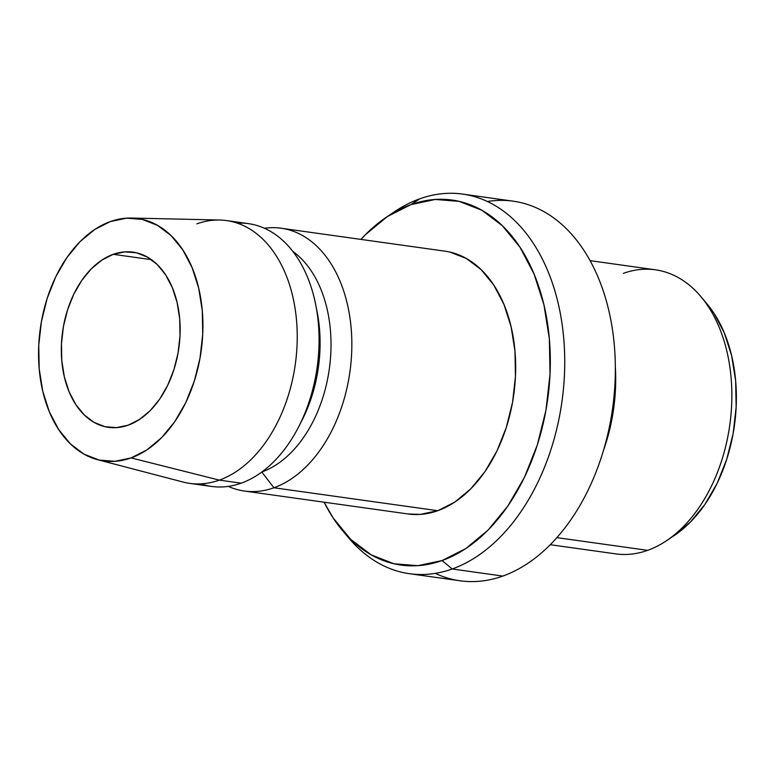 <?xml version="1.0" encoding="UTF-8"?>
<svg xmlns="http://www.w3.org/2000/svg" width="775" height="775" viewBox="0 0 775 775"><rect width="100%" height="100%" fill="white"/><g stroke="black" fill="none" stroke-linecap="round" stroke-linejoin="round"><path stroke-width="1.16" d="M113.266 254.316L151.396 259.654L113.266 254.316L101.913 260.061L91.276 268.867L81.772 280.395L73.77 294.209L67.58 309.767L63.424 326.478L61.467 343.703L61.797 360.772L64.383 377.037L69.14 391.869L75.882 404.695L84.339 415.022L94.201 422.452L105.09 426.715L116.57 427.626L128.214 425.165A88.457 58.706 98 0 1 108.471 427.345A88.457 58.706 98 0 1 61.37 346.28A88.457 58.706 98 0 1 113.266 254.316A88.457 58.706 98 0 1 133.009 252.137A88.457 58.706 98 0 1 180.1 333.202A88.457 58.706 98 0 1 128.214 425.165L139.568 419.42L150.205 410.614L159.698 399.086L167.7 385.272L173.9 369.714L178.056 353.003L180.003 335.778L179.684 318.709L177.088 302.444L172.331 287.612L165.598 274.786L157.131 264.459L147.269 257.029L136.39 252.766L124.911 251.856L113.266 254.316M623.41 273.333A143.414 95.18 98 0 1 700.891 296.612A143.414 95.18 98 0 1 666.723 540.582A143.414 95.18 98 0 1 647.648 550.337A143.414 95.18 -82 0 0 731.774 401.237A143.414 95.18 -82 0 0 655.417 269.807L590.066 260.652M666.723 540.582L674.579 535.292A136.042 90.288 -82 0 0 706.984 303.858L700.891 296.612M603.735 449.645A143.414 95.18 -82 0 0 615.34 366.749A143.414 95.18 98 0 1 603.735 449.645M487.349 201.51A191.657 127.187 98 0 1 615.118 357.692A191.657 127.187 98 0 1 502.81 576.077A191.657 127.187 -82 0 0 615.243 376.815A191.657 127.187 -82 0 0 513.205 201.18L462.588 194.089A191.657 127.187 98 0 1 564.636 369.723A191.657 127.187 98 0 1 452.203 568.986A191.657 127.187 -82 0 0 563.716 338.317A191.657 127.187 -82 0 0 419.817 198.797L410.983 204.6A184.285 122.295 98 0 1 549.349 338.743A184.285 122.295 98 0 1 442.118 560.538L452.203 568.986L502.81 576.077L452.203 568.986A191.657 127.187 98 0 1 409.423 573.694A191.657 127.187 98 0 1 345.64 534.149M556.915 537.637L647.648 550.337L556.915 537.637M390.387 214.607A191.657 127.187 98 0 1 419.817 198.797A191.657 127.187 98 0 1 462.588 194.089M244.319 491.03L408.144 513.97A132.68 88.05 -82 0 0 437.759 510.706L273.933 487.766A132.68 88.05 98 0 1 244.319 491.03A132.68 88.05 98 0 1 228.267 486.39A132.68 88.05 -82 0 0 273.933 487.766L261.805 472.043L273.933 487.766L437.759 510.706A132.68 88.05 -82 0 0 515.598 372.765A132.68 88.05 -82 0 0 444.947 251.168L281.122 228.228A132.68 88.05 98 0 1 351.772 349.816A132.68 88.05 98 0 1 273.933 487.766A132.68 88.05 -82 0 0 351.714 337.445A132.68 88.05 -82 0 0 264.411 228.267A132.68 88.05 98 0 1 281.122 228.228M292.853 251.439A117.945 78.265 98 0 1 329.317 368.948A117.945 78.265 98 0 1 261.969 471.927A117.945 78.265 -82 0 0 329.317 368.948A117.945 78.265 -82 0 0 292.853 251.439M316.481 308.886A117.945 78.265 98 0 1 300.477 423.179M237.295 223.142A132.68 88.05 98 0 1 315.812 305.224A132.68 88.05 98 0 1 298.821 426.512A132.68 88.05 98 0 1 241.17 483.174A132.68 88.05 -82 0 0 319.009 345.233A132.68 88.05 -82 0 0 248.358 223.636L226.513 220.575A132.68 88.05 98 0 1 297.164 342.172A132.68 88.05 98 0 1 219.325 480.122L241.17 483.174L219.325 480.122A132.68 88.05 -82 0 0 297.232 337.067A132.68 88.05 -82 0 0 219.693 220.023L131.421 218.046A122.363 81.201 98 0 1 202.934 325.994A122.363 81.201 98 0 1 131.082 457.918L219.325 480.122L131.082 457.918L114.971 461.319L99.084 460.05L84.039 454.169L70.389 443.881L58.687 429.592L49.367 411.845L42.78 391.336L39.196 368.842L38.75 345.224L41.453 321.402L47.197 298.278L55.771 276.752L66.844 257.649L79.98 241.693L94.695 229.516L110.399 221.563A122.363 81.201 98 0 1 131.421 218.046M298.821 426.512L302.095 420.098A117.945 78.265 -82 0 0 317.188 312.296L315.812 305.224M196.898 223.839A132.68 88.05 98 0 1 226.513 220.575M110.399 221.563L126.509 218.162L142.387 219.422L157.441 225.312L171.081 235.6L182.793 249.889L192.113 267.637L198.691 288.145L202.275 310.639L202.73 334.257L200.028 358.079L194.283 381.203L185.709 402.729L174.637 421.832L161.491 437.788L146.785 449.965L131.082 457.918A122.363 81.201 98 0 1 97.573 459.682A122.363 81.201 98 0 1 38.808 344.061A122.363 81.201 98 0 1 110.399 221.563M97.573 459.682L182.997 482.031A132.68 88.05 -82 0 0 219.325 480.122A132.68 88.05 98 0 1 189.71 483.377L211.556 486.438A132.68 88.05 -82 0 0 241.17 483.174A132.68 88.05 98 0 1 200.773 483.871M409.423 573.694L460.04 580.785A191.657 127.187 -82 0 0 502.81 576.077A191.657 127.187 98 0 1 435.269 573.374M386.463 217.136A184.285 122.295 98 0 1 410.983 204.6L419.817 198.797A191.657 127.187 -82 0 0 394.32 211.846L386.463 217.136A184.285 122.295 98 0 0 360.898 239.398L365.17 234.912L387.316 216.564L410.983 204.6L435.23 199.466L459.158 201.374L481.827 210.248L502.374 225.738L520.006 247.254L534.043 273.972L543.953 304.866L549.349 338.743L550.027 374.306L545.958 410.188L537.298 445.005L524.394 477.429L507.722 506.201L487.93 530.226L465.775 548.574L442.118 560.538L417.861 565.673L393.942 563.764L371.273 554.89L350.726 539.4L333.095 517.884L324.095 502.2A184.285 122.295 98 0 0 342.56 530.623A184.285 122.295 98 0 0 442.118 560.538L452.203 568.986A191.657 127.187 -82 0 1 348.663 537.869L342.56 530.623M407.805 513.922L420.292 514.406L437.759 510.706L454.789 502.093L470.745 488.88L484.995 471.588L496.998 450.866L506.288 427.529L512.527 402.457L515.452 376.621L514.968 351.017L511.074 326.624L503.944 304.381L493.83 285.142L481.139 269.652L466.347 258.492L450.023 252.108M706.674 303.48L713.978 313.265L724.344 332.988L731.658 355.793L735.64 380.806L736.143 407.059L733.14 433.554L726.747 459.255L717.214 483.183L704.911 504.428L690.292 522.166L673.94 535.709M550.279 544.709L615.631 553.863A143.414 95.18 -82 0 0 647.648 550.337"/></g></svg>
